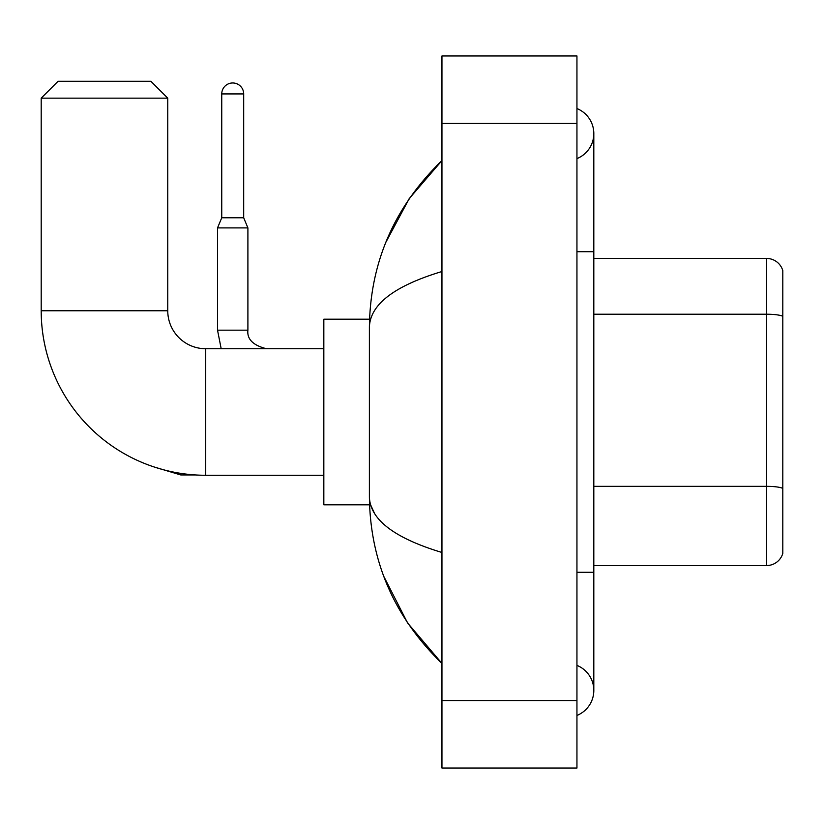 <?xml version="1.0" encoding="UTF-8"?>
<svg xmlns="http://www.w3.org/2000/svg" width="824" height="824" viewBox="0 0 824 824"><rect width="100%" height="100%" fill="white"/><g stroke="black" fill="none" stroke-linecap="round" stroke-linejoin="round"><path stroke-width="1.24" d="M782.8 270.602A16.871 16.871 0 0 0 766.598 258.448A16.871 16.871 0 0 1 782.8 270.602L782.8 553.398A16.871 16.871 0 0 1 766.598 565.552L593.816 565.552M782.8 316.571L782.8 316.334A16.871 2.925 180 0 0 766.598 314.222L766.598 258.448L593.816 258.448M576.944 572.299L593.816 572.299L593.816 133.581A26.996 26.996 0 0 1 576.944 158.61A26.996 26.996 0 0 0 576.944 108.552A26.996 26.996 0 0 1 593.816 133.581A26.996 26.996 0 0 0 576.944 108.552A26.996 26.996 0 0 1 593.816 133.581M576.944 715.448A26.996 26.996 0 0 0 576.944 665.39A26.996 26.996 0 0 1 576.944 715.448A26.996 26.996 0 0 0 593.816 690.419A26.996 26.996 0 0 1 576.944 715.448M441.952 271.518C394.222 285.907 370.038 304.499 369.389 327.293L369.389 496.707C369.935 519.419 394.119 538.01 441.952 552.482M441.952 768.04L576.944 768.04L576.944 55.96L441.952 55.96L441.952 768.04M369.389 327.293C370.12 262.403 394.305 206.834 441.952 160.577L409.198 198.636L385.828 242.349M383.778 576.378L407.581 622.954L441.952 663.423C394.305 617.166 370.12 561.597 369.389 496.707M374.457 513.249L370.594 504.803M323.832 475.273L205.722 475.273A164.522 164.522 0 0 1 41.2 310.761L41.2 98.149L58.071 81.277L150.874 81.277L167.756 98.149L41.2 98.149M205.722 475.273L205.722 348.727A37.966 37.966 0 0 1 167.756 310.761L167.756 98.149M369.543 319.197L323.832 319.197L323.832 504.803L369.543 504.803M243.688 217.783L221.749 217.783L221.749 93.926A10.97 10.97 0 0 1 232.718 82.966A10.97 10.97 0 0 1 243.688 93.926L243.688 217.783L247.9 227.908L217.526 227.908L217.526 330.167L247.87 330.167M782.8 488.447A16.871 2.925 180 0 0 766.598 486.335L766.598 314.222L593.816 314.222M766.598 565.552L766.598 486.335L593.816 486.335M576.944 251.701L593.816 251.701M441.952 700.544L576.944 700.544M441.952 123.456L576.944 123.456M41.2 310.761L167.756 310.761M195.185 474.943L180.744 474.943L153.851 466.889L180.744 474.943L180.744 473.367M221.749 93.926L243.688 93.926M593.816 572.299L593.816 690.419M441.952 160.577L436.081 166.252M441.952 663.423L436.081 657.748M323.832 348.727L205.722 348.727M217.526 330.167L221.182 348.727M266.461 348.727C253.071 345.349 246.881 339.169 247.9 330.167C246.881 339.169 253.071 345.349 266.461 348.727C253.071 345.349 246.881 339.169 247.9 330.167L247.9 227.908M221.749 217.783L217.526 227.908"/></g></svg>
